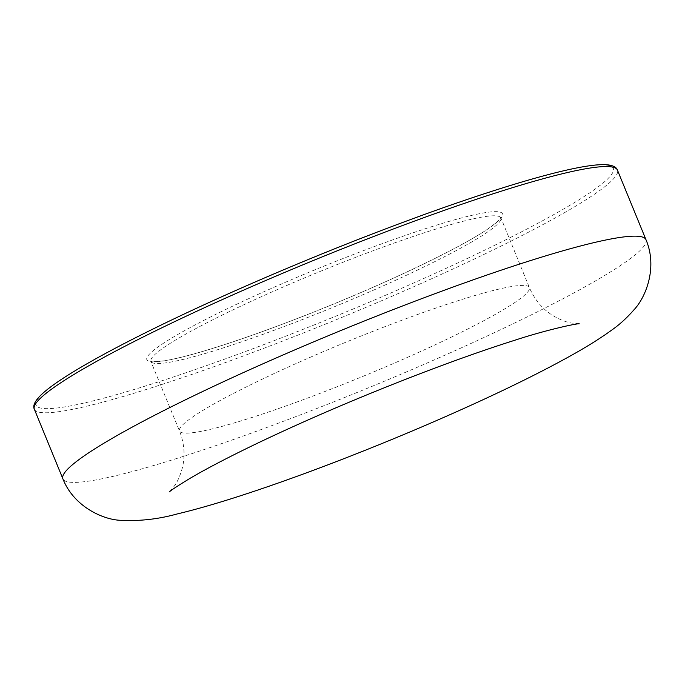 <?xml version="1.0" encoding="UTF-8"?>
<svg xmlns="http://www.w3.org/2000/svg" width="685" height="685" viewBox="0 0 685 685"><rect width="100%" height="100%" fill="white"/><g stroke="black" fill="none" stroke-linecap="round" stroke-linejoin="round"><path stroke-width="0.51" stroke-dasharray="3.42 2.57" d="M354.171 257.902A189.069 19.043 -22.3 0 1 500.812 217.916A189.069 19.043 -22.3 0 1 297.598 321.419A189.069 19.043 -22.3 0 1 150.957 361.397A189.069 19.043 -22.3 0 1 354.171 257.902M295.937 319.047A192.22 19.36 157.7 0 0 500.35 218.943A192.22 19.36 157.7 0 0 353.451 254.469A192.22 19.36 157.7 0 0 149.039 354.565A192.22 19.36 157.7 0 0 295.937 319.047M371.373 234.356A311.958 31.424 -22.3 0 1 609.77 176.704A311.958 31.424 -22.3 0 1 278.024 339.161A311.958 31.424 -22.3 0 1 39.619 396.812A311.958 31.424 -22.3 0 1 371.373 234.356M34.344 409.228A315.109 31.741 157.7 0 0 278.735 342.594A315.109 31.741 157.7 0 0 617.425 170.085M382.727 327.516A189.069 19.043 -22.3 0 1 529.359 287.529A189.069 19.043 -22.3 0 1 326.146 391.032A189.069 19.043 -22.3 0 1 179.513 431.011A189.069 19.043 -22.3 0 1 382.727 327.516M645.981 239.699A315.109 31.741 -22.3 0 1 307.291 412.207A315.109 31.741 -22.3 0 1 62.892 478.841M579.219 323.782L571.838 323.089C566.641 322.327 560.493 319.921 553.412 315.888C542.726 309.363 534.711 299.91 529.359 287.529L500.726 217.462C500.187 217.505 502.773 217.522 492.155 225.836C466.802 245.333 378.505 287.375 295.988 319.005C237.798 341.541 185.524 357.93 162.688 360.961C149.287 362.502 151.111 360.67 150.691 361.021L179.513 431.011C184.393 443.589 185.318 455.945 182.296 468.095C180.086 475.938 177.398 481.966 174.238 486.162L169.469 491.839"/><path stroke-width="1.03" d="M617.425 170.085A315.109 31.741 157.7 0 0 373.034 236.727A315.109 31.741 157.7 0 0 34.344 409.228L62.892 478.841A315.109 31.741 -22.3 0 1 401.581 306.341A315.109 31.741 -22.3 0 1 645.981 239.699L617.425 170.085C616.414 167.02 612.707 165.222 606.293 164.7C597.2 164.177 582.541 166.309 562.308 171.104C549.233 174.195 534.172 178.305 517.124 183.426C475.116 196.107 426.55 213.069 371.424 234.313C295.612 263.545 215.141 298.429 153.363 328.843C120.003 345.266 93.057 359.753 72.541 372.323C55.776 382.607 44.439 391.007 38.531 397.523C34.267 402.506 32.871 406.402 34.344 409.228M579.176 323.791L579.219 323.782C576.556 323.406 545.465 330.119 514.384 340.385C485.006 349.684 451.826 361.466 414.853 375.722C358.589 397.523 306.315 419.931 258.048 442.947C229.698 456.553 207.084 468.326 190.182 478.258C177.312 486.102 170.402 490.631 169.469 491.839L169.486 491.813M62.892 478.841C73.817 506.652 103.075 519.667 120.397 520.3C139.32 521.319 158.295 519.196 177.295 513.93C192.485 510.316 209.798 505.462 229.252 499.365C262.252 488.996 298.968 476.015 339.417 460.414C388.746 441.328 436.088 421.352 481.435 400.468C513.818 385.527 541.826 371.587 565.459 358.64C583.988 348.554 599.426 339.024 611.774 330.05C619.36 324.784 626.749 318.054 633.942 309.843C645.869 297.307 657.797 267.373 645.981 239.699"/></g></svg>
